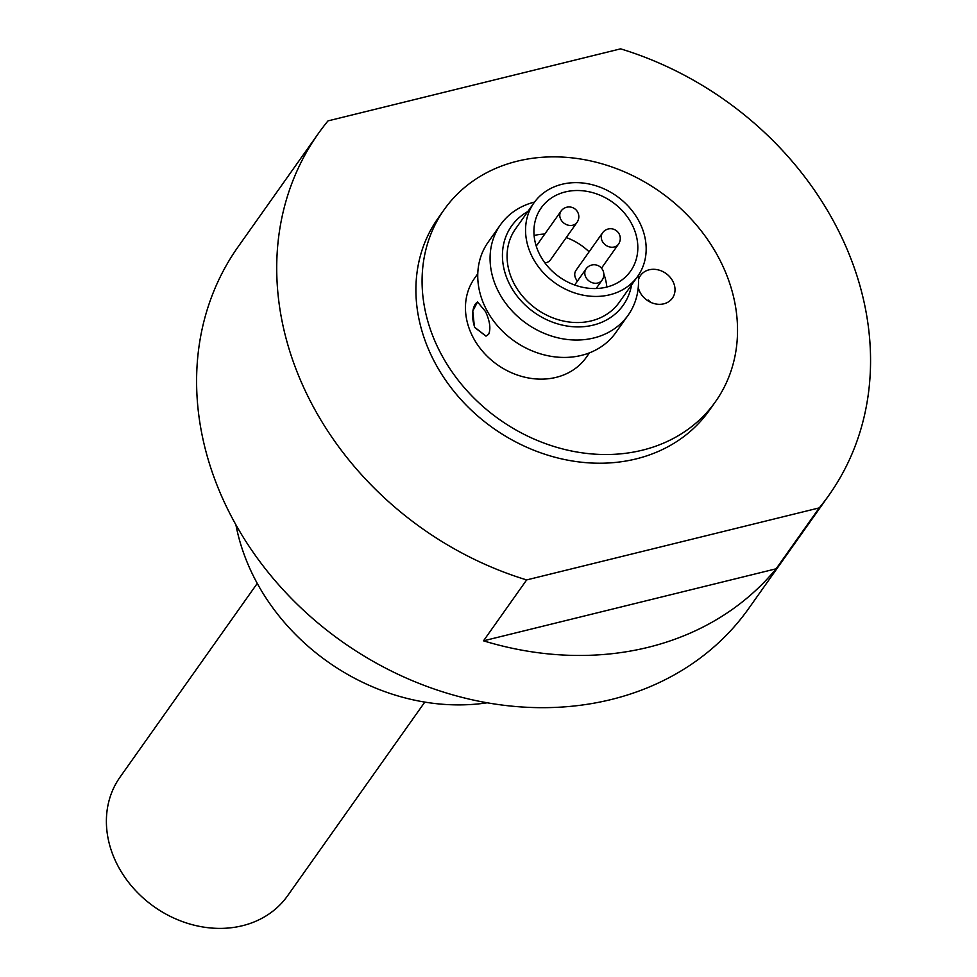 <?xml version="1.0" encoding="UTF-8"?>
<svg xmlns="http://www.w3.org/2000/svg" width="977" height="977" viewBox="0 0 977 977"><rect width="100%" height="100%" fill="white"/><g stroke="black" fill="none" stroke-linecap="round" stroke-linejoin="round"><path stroke-width="1.47" d="M647.69 300.66L648.13 300.037L647.812 300.745M648.13 300.037A19.552 16.389 -144.7 0 1 650.706 302.333M486.045 336.112L474.651 327.258C471.622 317.342 471.928 309.465 475.579 303.627L477.655 301.93M474.468 327.307L472.758 311.04L477.558 301.954L485.569 311.639C489.917 321.238 490.942 328.785 488.647 334.281L485.972 336.137L474.468 327.307M577.028 222.377A9.782 9.782 0 0 0 570.067 207.002A9.782 9.782 0 0 0 561.067 211.069A9.782 8.195 35.3 0 0 562.08 221.339A9.782 8.195 35.3 0 0 572.73 225.223A9.782 8.195 35.3 0 0 577.028 222.377L550.527 259.797A9.782 8.195 -144.7 0 1 546.228 262.642A9.782 8.195 -144.7 0 1 544.873 262.862M577.48 281.022A9.782 8.195 -144.7 0 1 576.039 270.263L602.54 232.844A9.782 8.195 35.3 0 0 603.554 243.114A9.782 8.195 35.3 0 0 614.191 246.998A9.782 8.195 35.3 0 0 618.49 244.152A9.782 9.782 0 0 0 611.529 228.777A9.782 9.782 0 0 0 602.54 232.844M589.107 251.822A54.749 45.895 35.3 0 0 566.269 237.57M544.8 234.04A54.749 45.895 35.3 0 0 534.089 235.53M606.827 287.055A54.749 45.895 35.3 0 0 603.823 273.963M633.572 227.788A54.749 45.895 -144.7 0 1 630.544 271.179A54.749 45.895 -144.7 0 1 559.345 276.98A54.749 45.895 -144.7 0 1 541.197 207.893A54.749 45.895 -144.7 0 1 589.204 191.797A54.749 45.895 -144.7 0 1 633.572 227.788M534.553 202.068A78.209 65.557 35.3 0 0 500.468 224.783A78.209 65.557 35.3 0 0 496.157 286.762A78.209 65.557 35.3 0 0 559.54 338.189A78.209 65.557 35.3 0 0 628.126 315.205A78.209 65.557 35.3 0 0 638.25 275.526M631.545 285.003A68.439 57.362 -144.7 0 1 534.224 312.445A68.439 57.362 -144.7 0 1 527.824 211.533M628.126 315.205L615.791 332.607A78.209 65.557 -144.7 0 1 547.218 355.591A78.209 65.557 -144.7 0 1 483.823 304.165A78.209 65.557 -144.7 0 1 488.146 242.186L500.468 224.783M637.725 276.271L619.235 302.369A63.554 53.271 -144.7 0 1 563.521 321.054A63.554 53.271 -144.7 0 1 512.009 279.275A63.554 53.271 -144.7 0 1 515.526 228.899L534.016 202.801A63.554 53.271 -144.7 0 1 616.658 196.072A63.554 53.271 -144.7 0 1 637.725 276.271A63.554 53.271 -144.7 0 1 582.011 294.944A63.554 53.271 -144.7 0 1 530.499 253.165A63.554 53.271 -144.7 0 1 534.016 202.801M589.473 352.856L586.249 357.411A68.439 57.362 -144.7 0 1 526.237 377.525A68.439 57.362 -144.7 0 1 470.767 332.522A68.439 57.362 -144.7 0 1 474.553 278.286L477.777 273.731M638.494 279.691A19.552 16.389 -144.7 0 1 640.509 275.514A19.552 16.389 -144.7 0 1 657.655 269.762A19.552 16.389 -144.7 0 1 673.495 282.622A19.552 16.389 -144.7 0 1 672.42 298.119A19.552 16.389 -144.7 0 1 653.32 303.346A19.552 16.389 -144.7 0 1 638.262 287.336M434.997 341.327A166.212 139.32 -144.7 0 1 444.181 209.615A166.212 139.32 -144.7 0 1 660.33 192.005A166.212 139.32 -144.7 0 1 715.433 401.755A166.212 139.32 -144.7 0 1 569.701 450.617A166.212 139.32 -144.7 0 1 434.997 341.327M715.433 401.755L709.265 410.462A166.212 139.32 -144.7 0 1 563.534 459.312A166.212 139.32 -144.7 0 1 428.83 350.035A166.212 139.32 -144.7 0 1 438.014 218.311L444.181 209.615M776.117 568.797L483.505 640.827L526.652 579.923L819.263 507.881L776.117 568.797A312.86 262.251 -144.7 0 1 648.203 647.311A312.86 262.251 -144.7 0 1 483.505 640.827M828.936 495.229A312.86 262.251 -144.7 0 0 620.615 48.85L328.016 120.879A312.86 262.251 -144.7 0 0 318.343 133.544L238.217 246.656A312.86 262.251 -144.7 0 0 270.544 575.258A312.86 262.251 -144.7 0 0 611.223 699.52A312.86 262.251 -144.7 0 0 748.809 608.341L828.936 495.229A312.86 262.251 -144.7 0 1 819.263 507.881M526.652 579.923A312.86 262.251 -144.7 0 1 318.343 133.544M487.218 702.793A204.34 171.28 -144.7 0 1 235.897 524.759M424.8 702.097L287.58 895.799A102.658 86.049 -144.7 0 1 242.443 925.72A102.658 86.049 -144.7 0 1 130.649 884.942A102.658 86.049 -144.7 0 1 120.049 777.118L257.256 583.416M597.741 283.025A9.782 8.195 35.3 0 0 602.04 280.179A9.782 9.782 0 0 0 595.078 264.804A9.782 9.782 0 0 0 586.09 268.883A9.782 8.195 35.3 0 0 587.092 279.141A9.782 8.195 35.3 0 0 597.741 283.025M596.117 288.545L602.04 280.179M574.659 285.003L586.09 268.883M536.239 246.119L561.067 211.069M601.49 268.162L618.49 244.152"/></g></svg>
